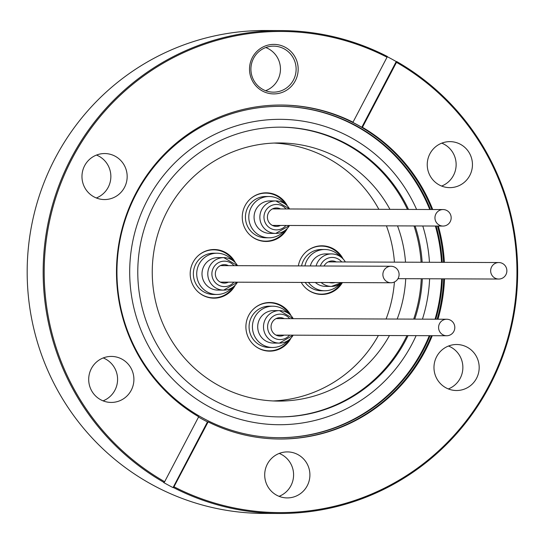 <?xml version="1.0" encoding="UTF-8"?>
<svg xmlns="http://www.w3.org/2000/svg" width="544" height="544" viewBox="0 0 544 544"><rect width="100%" height="100%" fill="white"/><g stroke="black" fill="none" stroke-linecap="round" stroke-linejoin="round"><path stroke-width="0.82" d="M438.593 327.774A8.255 8.112 90.2 0 0 446.665 335.75A8.255 8.112 90.2 0 0 454.804 327.216A8.255 8.112 90.2 0 0 446.733 319.24A8.255 8.112 90.2 0 0 438.593 327.774M287.558 340.877A20.631 20.271 -89.8 0 1 272.626 347.473A20.631 20.271 -89.8 0 1 252.436 327.536A20.631 20.271 -89.8 0 1 272.782 306.204A20.631 20.271 -89.8 0 1 287.667 312.916M284.111 335.138A9.221 9.058 -89.8 0 1 271.055 327.182A9.221 9.058 -89.8 0 1 284.179 318.628M272.782 306.204L269.416 306.19A20.631 20.271 90.2 0 0 249.077 327.522A20.631 20.271 90.2 0 0 269.266 347.46L272.626 347.473M490.661 271.068A8.255 8.112 90.2 0 0 498.739 279.045A8.255 8.112 90.2 0 0 506.872 270.511A8.255 8.112 90.2 0 0 498.8 262.541A8.255 8.112 90.2 0 0 490.661 271.068M304.926 265.934A20.631 20.271 -89.8 0 1 324.85 249.506A20.631 20.271 -89.8 0 1 339.735 256.21M324.095 266.002A9.221 9.058 -89.8 0 1 336.246 261.922M305.143 282.438A20.631 20.271 90.2 0 0 321.334 290.754L324.693 290.768A20.631 20.271 -89.8 0 1 308.502 282.452M339.633 284.172A20.631 20.271 -89.8 0 1 324.693 290.768M233.634 261.093A24.011 23.596 90.2 0 0 213.724 249.825L210.46 249.812A24.011 23.596 90.2 0 0 210.392 249.812M213.724 249.825A24.011 23.596 90.2 0 0 198.234 255.653M217.07 253.218L213.71 253.205A20.631 20.271 90.2 0 0 193.372 274.536A20.631 20.271 90.2 0 0 213.554 294.474L216.913 294.488A20.631 20.271 -89.8 0 1 196.731 274.55A20.631 20.271 -89.8 0 1 217.07 253.218A20.631 20.271 -89.8 0 1 231.955 259.93M231.853 287.892A20.631 20.271 -89.8 0 1 216.913 294.488M228.405 282.152A9.221 9.058 -89.8 0 1 215.342 274.196A9.221 9.058 -89.8 0 1 228.466 265.642M382.888 274.788A8.255 8.112 90.2 0 0 390.959 282.764A8.255 8.112 90.2 0 0 399.092 274.23A8.255 8.112 90.2 0 0 391.02 266.254A8.255 8.112 90.2 0 0 382.888 274.788M285.702 204.394A24.011 23.596 90.2 0 0 265.792 193.127L262.528 193.113A24.011 23.596 90.2 0 0 262.46 193.113M265.792 193.127A24.011 23.596 90.2 0 0 250.301 198.948M269.144 196.52L265.778 196.506A20.631 20.271 90.2 0 0 245.439 217.838A20.631 20.271 90.2 0 0 265.628 237.769L268.988 237.782A20.631 20.271 -89.8 0 1 248.798 217.852A20.631 20.271 -89.8 0 1 269.144 196.52A20.631 20.271 -89.8 0 1 284.029 203.225M283.92 231.186A20.631 20.271 -89.8 0 1 268.988 237.782M280.473 225.447A9.221 9.058 -89.8 0 1 267.417 217.491A9.221 9.058 -89.8 0 1 280.534 208.937M434.955 218.083A8.255 8.112 90.2 0 0 443.027 226.059A8.255 8.112 90.2 0 0 451.166 217.525A8.255 8.112 90.2 0 0 443.088 209.556A8.255 8.112 90.2 0 0 434.955 218.083M103.802 153.558A23.004 22.603 90.2 0 0 81.967 176.895A23.004 22.603 90.2 0 0 104.482 199.553A23.004 22.603 90.2 0 0 105.332 199.539A23.004 22.603 90.2 0 0 127.167 176.202A23.004 22.603 90.2 0 0 104.652 153.544A23.004 22.603 90.2 0 0 103.802 153.558M110.534 356.436A23.004 22.603 90.2 0 0 88.699 379.773A23.004 22.603 90.2 0 0 111.207 402.431A23.004 22.603 90.2 0 0 112.057 402.417A23.004 22.603 90.2 0 0 133.899 379.08A23.004 22.603 90.2 0 0 111.384 356.422A23.004 22.603 90.2 0 0 110.534 356.436M286.538 451.921A23.004 22.603 90.2 0 0 264.704 475.259A23.004 22.603 90.2 0 0 287.218 497.916A23.004 22.603 90.2 0 0 288.068 497.903A23.004 22.603 90.2 0 0 309.903 474.565A23.004 22.603 90.2 0 0 287.388 451.908A23.004 22.603 90.2 0 0 286.538 451.921M455.818 344.522A23.004 22.603 90.2 0 0 433.976 367.86A23.004 22.603 90.2 0 0 456.491 390.517A23.004 22.603 90.2 0 0 457.341 390.504A23.004 22.603 90.2 0 0 479.182 367.166A23.004 22.603 90.2 0 0 456.668 344.515A23.004 22.603 90.2 0 0 455.818 344.522M449.086 141.644A23.004 22.603 90.2 0 0 427.244 164.982A23.004 22.603 90.2 0 0 449.759 187.639A23.004 22.603 90.2 0 0 450.609 187.626A23.004 22.603 90.2 0 0 472.45 164.288A23.004 22.603 90.2 0 0 449.936 141.63A23.004 22.603 90.2 0 0 449.086 141.644M281.323 30.58A241.454 237.252 -89.8 0 1 387.287 56.447L387.042 57.222A240.577 236.388 90.2 0 0 272.598 31.593A240.577 236.388 90.2 0 0 50.925 215.023A240.577 236.388 90.2 0 0 164.662 481.712L164.091 482.487A241.454 237.252 -89.8 0 1 49.919 214.826A241.454 237.252 -89.8 0 1 272.401 30.716A241.454 237.252 -89.8 0 1 281.323 30.58L265.336 30.518A241.454 237.252 90.2 0 0 256.414 30.654A241.454 237.252 90.2 0 0 27.2 275.611A241.454 237.252 90.2 0 0 263.514 513.42L279.5 513.482A241.454 237.252 -89.8 0 1 173.536 487.608L173.046 487.608L207.475 421.879L208.128 421.886A167.001 164.091 90.2 0 0 279.942 439.028A167.001 164.091 90.2 0 0 286.11 438.933A167.001 164.091 90.2 0 0 432.262 335.696M343.067 258.89A24.324 23.895 90.2 0 0 321.96 245.806A24.324 23.895 90.2 0 0 321.062 245.82A24.324 23.895 90.2 0 0 298.336 265.907M301.254 282.424A24.324 23.895 90.2 0 0 321.776 294.447A24.324 23.895 90.2 0 0 322.674 294.433A24.324 23.895 90.2 0 0 342.394 282.581M287.354 205.904A24.324 23.895 90.2 0 0 266.254 192.821A24.324 23.895 90.2 0 0 265.356 192.834A24.324 23.895 90.2 0 0 242.264 217.505A24.324 23.895 90.2 0 0 266.07 241.461A24.324 23.895 90.2 0 0 266.968 241.448A24.324 23.895 90.2 0 0 287.273 228.528M235.287 262.609A24.324 23.895 90.2 0 0 214.18 249.519A24.324 23.895 90.2 0 0 213.282 249.533A24.324 23.895 90.2 0 0 190.196 274.21A24.324 23.895 90.2 0 0 213.996 298.16A24.324 23.895 90.2 0 0 214.894 298.146A24.324 23.895 90.2 0 0 235.205 285.233M290.999 315.595A24.324 23.895 90.2 0 0 269.892 302.505A24.324 23.895 90.2 0 0 268.994 302.518A24.324 23.895 90.2 0 0 245.902 327.196A24.324 23.895 90.2 0 0 269.708 351.145A24.324 23.895 90.2 0 0 270.606 351.132A24.324 23.895 90.2 0 0 290.911 338.218M389.946 209.352A129.071 126.82 90.2 0 0 279.555 142.956A129.071 126.82 90.2 0 0 274.795 143.031A129.071 126.82 90.2 0 0 152.266 273.972A129.071 126.82 90.2 0 0 278.582 401.091A129.071 126.82 90.2 0 0 283.349 401.016A129.071 126.82 90.2 0 0 389.47 335.532M408.51 209.42A144.874 142.351 90.2 0 0 280.677 127.16A144.874 142.351 90.2 0 0 275.325 127.242A144.874 142.351 90.2 0 0 137.795 274.217A144.874 142.351 90.2 0 0 279.582 416.901A144.874 142.351 90.2 0 0 284.934 416.82A144.874 142.351 90.2 0 0 408.034 335.6M414.746 319.117A144.874 142.351 90.2 0 0 422.328 278.759M422.158 262.249A144.874 142.351 90.2 0 0 415.092 225.95M416.119 335.634A152.694 150.035 -89.8 0 1 284.791 424.633A152.694 150.035 -89.8 0 1 129.778 277.202A152.694 150.035 -89.8 0 1 274.666 119.422A152.694 150.035 -89.8 0 1 416.595 209.454M422.783 225.984A152.694 150.035 -89.8 0 1 429.461 262.276M429.617 278.786A152.694 150.035 -89.8 0 1 422.436 319.151M279.052 416.894A144.874 142.351 90.2 0 0 283.873 416.813A144.874 142.351 90.2 0 0 406.973 335.6M278.739 437.689A165.668 162.778 90.2 0 0 284.498 437.594A165.668 162.778 90.2 0 0 429.284 335.682M435.044 319.199A165.668 162.778 90.2 0 0 441.646 278.827M441.51 262.324A165.668 162.778 90.2 0 0 435.39 226.032M429.753 209.501A165.668 162.778 90.2 0 0 279.99 106.366M429.998 335.682A165.668 162.778 -89.8 0 1 285.219 437.6A165.668 162.778 -89.8 0 1 279.099 437.689A165.668 162.778 -89.8 0 1 116.96 274.53A165.668 162.778 -89.8 0 1 274.23 106.454A165.668 162.778 -89.8 0 1 280.35 106.366A165.668 162.778 -89.8 0 1 430.474 209.508M274.666 93.894A24.759 24.33 -89.8 0 1 249.526 69.992A24.759 24.33 -89.8 0 1 273.02 44.404A24.759 24.33 -89.8 0 1 298.16 68.313A24.759 24.33 -89.8 0 1 274.666 93.894M272.755 46.158A23.004 22.603 90.2 0 0 250.913 69.496A23.004 22.603 90.2 0 0 273.428 92.154A23.004 22.603 90.2 0 0 274.278 92.14A23.004 22.603 90.2 0 0 296.12 68.802A23.004 22.603 90.2 0 0 273.605 46.145A23.004 22.603 90.2 0 0 272.755 46.158M207.475 421.879A167.001 164.091 -89.8 0 1 198.54 417.051M387.042 57.222L353.015 122.176A167.001 164.091 90.2 0 0 281.2 105.033A167.001 164.091 90.2 0 0 275.033 105.128A167.001 164.091 90.2 0 0 121.36 231.649A167.001 164.091 90.2 0 0 198.689 416.758L164.662 481.712M279.521 439.028A167.001 164.091 90.2 0 0 285.26 438.926A167.001 164.091 90.2 0 0 431.412 335.689M353.015 122.176L352.362 122.176A167.001 164.091 -89.8 0 1 361.801 127.296L396.236 61.567L396.726 61.574A241.454 237.252 -89.8 0 1 510.898 329.236A241.454 237.252 -89.8 0 1 288.415 513.346A241.454 237.252 -89.8 0 1 279.5 513.482M396.236 61.567A241.454 237.252 90.2 0 0 387.219 56.664M341.408 257.38A24.011 23.596 90.2 0 0 340.258 255.666A24.011 23.596 90.2 0 0 321.504 246.112L318.24 246.099A24.011 23.596 90.2 0 0 318.172 246.099M321.504 246.112A24.011 23.596 90.2 0 0 306.014 251.933M289.34 314.078A24.011 23.596 90.2 0 0 269.43 302.811L266.172 302.797A24.011 23.596 90.2 0 0 266.104 302.797M269.43 302.811A24.011 23.596 90.2 0 0 253.939 308.638M265.921 350.826A24.011 23.596 90.2 0 0 265.989 350.826L269.253 350.839A24.011 23.596 90.2 0 0 289.245 339.721M267.845 351.07A24.324 23.895 90.2 0 0 269.817 350.832M270.001 302.824A24.324 23.895 90.2 0 0 268.029 302.573M253.803 344.903A24.011 23.596 90.2 0 0 269.253 350.839M317.988 294.12A24.011 23.596 90.2 0 0 318.056 294.127L321.32 294.134A24.011 23.596 90.2 0 0 341.312 283.016M319.92 294.365A24.324 23.895 90.2 0 0 321.885 294.134M322.068 246.119A24.324 23.895 90.2 0 0 320.103 245.868M324.85 249.506L321.49 249.492A20.631 20.271 90.2 0 0 301.566 265.921M305.871 288.198A24.011 23.596 90.2 0 0 321.32 294.134M437.124 319.206A167.001 164.091 90.2 0 0 443.68 278.834M443.537 262.33A167.001 164.091 90.2 0 0 437.478 226.039M431.888 209.508A167.001 164.091 90.2 0 0 280.779 105.033M436.111 226.032A165.668 162.778 -89.8 0 1 442.224 262.324M442.367 278.834A165.668 162.778 -89.8 0 1 435.758 319.199M164.091 482.487L163.601 482.487A241.454 237.252 90.2 0 0 173.046 487.608M173.536 487.608L208.128 421.886M174.1 486.839A240.577 236.388 90.2 0 0 489.158 385.193A240.577 236.388 90.2 0 0 396.481 62.349L396.726 61.574M432.738 209.515A167.001 164.091 90.2 0 0 362.454 127.303L396.481 62.349M437.974 319.206A167.001 164.091 90.2 0 0 444.523 278.841M444.387 262.33A167.001 164.091 90.2 0 0 438.321 226.039M96.329 197.968A23.004 22.603 90.2 0 0 110.86 176.569A23.004 22.603 90.2 0 0 96.492 155.06M103.061 400.846A23.004 22.603 90.2 0 0 117.586 379.447A23.004 22.603 90.2 0 0 103.224 357.938M279.065 496.332A23.004 22.603 90.2 0 0 293.59 474.932A23.004 22.603 90.2 0 0 279.228 453.424M448.344 388.94A23.004 22.603 90.2 0 0 462.869 367.54A23.004 22.603 90.2 0 0 448.501 346.032M441.612 186.062A23.004 22.603 90.2 0 0 456.137 164.662A23.004 22.603 90.2 0 0 441.776 143.154M265.764 47.539A23.004 22.603 -89.8 0 1 280.459 69.176A23.004 22.603 -89.8 0 1 265.601 90.698M361.801 127.296L362.454 127.303M397.168 319.056A129.071 126.82 90.2 0 0 405.722 278.691M405.525 262.188A129.071 126.82 90.2 0 0 397.521 225.889M413.685 319.117A144.874 142.351 90.2 0 0 421.267 278.752M421.097 262.242A144.874 142.351 90.2 0 0 414.038 225.95M407.449 209.42A144.874 142.351 90.2 0 0 280.146 127.16M273.04 400.948A129.071 126.82 90.2 0 0 378.379 335.492M386.077 319.015A129.071 126.82 90.2 0 0 394.414 281.989M394.434 262.147A129.071 126.82 90.2 0 0 386.424 225.848M378.855 209.311A129.071 126.82 90.2 0 0 274.013 143.058M212.14 298.085A24.324 23.895 90.2 0 0 214.112 297.847M214.288 249.839A24.324 23.895 90.2 0 0 212.323 249.587M264.207 241.38A24.324 23.895 90.2 0 0 266.179 241.148M266.363 193.134A24.324 23.895 90.2 0 0 264.391 192.882M262.283 241.135A24.011 23.596 90.2 0 0 262.351 241.142L265.615 241.148A24.011 23.596 90.2 0 0 285.607 230.03M250.165 235.212A24.011 23.596 90.2 0 0 265.615 241.148M210.208 297.84A24.011 23.596 90.2 0 0 210.276 297.84L213.54 297.854A24.011 23.596 90.2 0 0 233.532 286.736M198.098 291.917A24.011 23.596 90.2 0 0 213.54 297.854M289.666 318.648A12.73 12.512 90.2 0 0 267.607 327.298A12.73 12.512 90.2 0 0 289.598 335.158M293.168 335.172A16.245 15.96 -89.8 0 1 263.507 327.413A16.245 15.96 -89.8 0 1 293.236 318.662M293.284 318.662L279.514 310.624L273.727 310.597A16.245 15.96 90.2 0 0 257.713 327.393A16.245 15.96 90.2 0 0 273.605 343.087L279.392 343.108L293.223 335.172M329.202 282.526A12.73 12.512 90.2 0 0 335.063 282.554M344.617 260.862A16.245 15.96 -89.8 0 1 345.304 261.956M341.816 282.574A16.245 15.96 -89.8 0 1 321.144 282.499M316.105 265.975A16.245 15.96 -89.8 0 1 331.588 253.919L325.802 253.898A16.245 15.96 90.2 0 0 310.318 265.955M315.357 282.479A16.245 15.96 90.2 0 0 325.679 286.382L331.466 286.402L341.856 282.574M237.578 265.676L223.808 257.638L218.022 257.611A16.245 15.96 90.2 0 0 202.008 274.407A16.245 15.96 90.2 0 0 217.899 290.102L223.686 290.122A16.245 15.96 -89.8 0 1 207.794 274.428A16.245 15.96 -89.8 0 1 237.524 265.676M237.463 282.186A16.245 15.96 -89.8 0 1 223.686 290.122L237.517 282.186M233.954 265.662A12.73 12.512 90.2 0 0 211.895 274.312A12.73 12.512 90.2 0 0 233.893 282.173M289.646 208.971L275.876 200.933L270.089 200.913A16.245 15.96 90.2 0 0 254.075 217.702A16.245 15.96 90.2 0 0 269.967 233.396L275.754 233.417A16.245 15.96 -89.8 0 1 259.869 217.722A16.245 15.96 -89.8 0 1 289.592 208.971M289.53 225.481A16.245 15.96 -89.8 0 1 275.754 233.417L289.585 225.481M286.028 208.957A12.73 12.512 90.2 0 0 263.969 217.607A12.73 12.512 90.2 0 0 285.96 225.468M341.734 261.943A12.73 12.512 90.2 0 0 320.362 265.989M345.358 261.956L344.617 260.794C341.367 256.374 337.028 254.082 331.588 253.919A16.245 15.96 -89.8 0 1 344.549 260.773M446.665 335.75L276.039 335.104M498.739 279.045L397.997 278.664M390.959 282.764L220.334 282.118M443.027 226.059L272.401 225.413M443.088 209.556L272.462 208.91M391.02 266.254L220.395 265.615M498.8 262.541L328.175 261.895M446.733 319.24L276.1 318.6"/></g></svg>
